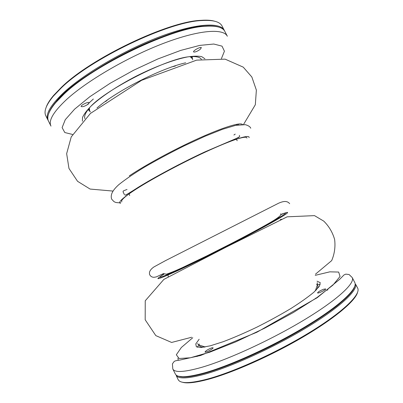 <?xml version="1.0" encoding="UTF-8"?>
<svg xmlns="http://www.w3.org/2000/svg" width="403" height="403" viewBox="0 0 403 403"><rect width="100%" height="100%" fill="white"/><g stroke="black" fill="none" stroke-linecap="round" stroke-linejoin="round"><path stroke-width="0.6" d="M105.657 101.526L108.805 98.861M171.315 67.009L175.325 66.032M205.092 374.105C188.569 378.583 178.962 379.107 176.272 375.682L178.101 379.515C180.146 383.772 189.969 383.611 207.575 379.032C234.329 371.833 278.357 351.784 311.307 331.397C344.348 310.98 361.098 294.014 357.637 288.034L355.617 284.301C357.592 290.628 339.759 307.489 306.864 327.438C274.055 347.361 231.231 366.831 205.092 374.105M357.461 292.679C355.078 301.076 334.727 318.385 303.041 337.009C271.4 355.612 232.677 372.74 208.291 379.319C195.254 382.785 186.478 383.711 181.965 382.099M205.192 373.168C229.584 366.317 268.534 348.933 300.295 330.329C332.112 311.71 352.413 294.694 354.605 286.719L351.723 291.873C348.247 296.054 343.094 300.92 336.258 306.471C321.277 318.043 298.482 332.107 273.551 344.923C248.53 357.557 223.751 367.732 205.585 373.052C197.072 375.319 190.105 376.629 184.685 376.986L178.821 376.286C183.164 377.868 191.954 376.83 205.192 373.168M48.965 112.905C50.103 109.727 52.445 106.044 55.987 101.858C77.754 73.235 168.837 26.825 204.784 26.039C210.255 25.636 214.613 25.908 217.852 26.855C206.633 23.49 179.602 28.991 147.407 42.733C115.248 56.46 81.995 76.928 64.248 93.375C55.936 101.123 50.843 107.631 48.965 112.905M200.12 49.403L201.364 47.69C200.906 46.315 192.73 50.753 193.586 51.916C194.825 52.38 197.002 51.544 200.12 49.403M88.484 103.924L89.249 102.679C88.801 101.269 80.313 105.339 81.179 106.553C82.786 107.042 85.219 106.165 88.484 103.924M64.037 94.06L55.725 102.589C48.803 110.926 46.416 117.152 48.562 121.273L50.985 126.109C48.194 120.704 53.438 111.797 66.717 99.39C87.119 80.741 128.033 56.838 163.623 43.317C199.284 29.736 223.539 28.21 227.347 36.25L224.859 31.444C222.788 27.288 216.346 25.56 205.53 26.255C173.275 27.233 94.116 64.833 64.037 94.06M48.315 120.724L48.022 120.2C45.116 114.568 50.254 105.465 63.437 92.881C83.693 73.966 124.537 49.977 160.187 36.613C195.903 23.188 220.33 22.014 224.305 30.376L224.562 30.925M224.305 30.376L222.098 26.109C219.897 21.697 213.132 19.843 201.797 20.548C168.928 21.525 90.675 58.793 61.055 88.146L53.302 96.211C46.073 104.966 43.595 111.53 45.866 115.903L48.022 120.2M46.3 106.931C47.509 103.616 49.927 99.803 53.564 95.486L61.271 87.466C90.7 58.274 168.348 21.294 201.057 20.336C206.684 19.928 211.197 20.215 214.587 21.188M315.675 298.134L316.113 298.437M323.639 289.228C320.088 290.664 318.063 291.883 317.564 292.88C317.796 293.852 326.304 289.707 325.654 288.936L323.639 289.228M211.701 347.875C207.988 349.371 205.757 350.756 205.011 352.026C205.258 353.028 213.726 348.545 213.061 347.764L211.701 347.875M204.472 372.876C231.085 365.42 275.042 345.285 308.053 325.05C341.155 304.789 358.071 288.165 354.776 282.503L352.197 277.526C355.35 282.906 338.283 299.217 305.126 319.342C272.065 339.437 228.169 359.647 201.686 367.34C184.262 372.251 174.635 372.785 172.796 368.936L175.305 373.944C177.244 377.984 186.967 377.631 204.472 372.876M280.79 214.678C293.535 209.313 288.734 213.373 264.03 226.884C239.493 240.314 199.48 260.575 177.244 270.841C157.145 279.989 152.702 281.113 163.92 274.226M197.46 347.265L198.825 344.812M280.286 219.67L281.445 219.212M280.8 214.467C291.147 210.462 284.337 215.056 260.373 228.239C236.485 241.221 199.485 259.92 178.584 269.597C160.233 277.989 155.291 279.491 163.744 274.111M249.059 137.685C250.137 134.219 235.402 138.496 210.25 149.835C185.168 161.14 153.598 177.919 135.987 189.209C123.091 197.586 117.857 202.281 120.28 203.298M89.728 110.654L89.048 108.447M190.684 56.657L192.07 58.506M89.683 110.568L89.335 108.135M190.261 56.707L192.024 58.42M96.967 107.989C116.356 91.023 160.535 68.51 185.657 62.797M129.262 175.899C145.659 164.877 174.564 149.206 199.032 138.199C223.544 127.162 240.208 122.174 242.47 124.456M238.757 123.978L238.002 124.89M87.169 104.861L88.378 103.611M88.947 103.042L93.34 99.022M246.918 138.123C247.16 135.176 232.395 139.645 208.245 150.591C184.146 161.507 154.284 177.411 137.438 188.206C125.373 196.029 120.19 200.568 121.897 201.822M201.354 59.291C200.019 57.196 196.518 56.309 190.861 56.642C169.28 56.984 101.894 91.32 88.927 108.578C85.335 112.961 83.995 116.311 84.907 118.623M82.403 121.227L82.544 117.399C83.96 114.185 86.836 110.387 91.169 106.004C100.992 96.846 117.721 85.688 136.521 75.986C155.417 66.48 174.282 59.503 187.46 56.939C193.556 56.012 198.321 55.916 201.747 56.657L204.931 58.798M221.428 58.586L224.426 51.201L222.018 46.138L213.776 44.033L199.747 45.398L180.63 50.435L157.885 58.949L133.6 70.253L110.18 83.26L89.924 96.655L74.61 109.158L65.261 119.706L62.117 127.61L64.802 132.537L72.535 134.451M192.14 56.576L192.684 59.79M90.403 111.908L88.121 109.576M316.471 284.332L320.204 284.654M197.369 347.24L199.304 344.031M177.945 358.126L178.197 360.247M205.162 346.973L199.208 345.033C199.354 346.565 201.147 347.245 204.583 347.079M317.04 281.183L320.249 282.664L319.332 286.332L313.992 292.104C308.255 296.915 300.532 302.401 290.83 308.557C280.231 314.904 268.882 321.115 256.787 327.201C244.742 332.949 233.574 337.774 223.282 341.684L210.336 345.804L201.223 347.492L196.367 346.787L195.772 343.925L199.142 339.261M315.831 290.392C317.987 287.712 318.491 285.863 317.337 284.845L317.272 282.639M192.755 337.744L181.34 347.502L176.333 354.766L179.063 358.499L190.312 357.799L209.787 352.177L235.74 341.88L264.947 328.037L293.313 312.542L316.899 297.6L332.893 285.148L340.067 276.458L338.656 272.055L329.835 271.839L315.232 275.34M326.994 290.15L327.155 290.462M196.916 356.217L197.077 356.539M327.735 289.561L327.896 289.883M315.468 274.186L331.679 260.605C334.53 253.92 335.523 246.903 334.641 239.563C332.626 232.44 329.004 226.295 323.78 221.136L314.511 215.63L287.183 216.819L226.164 247.115L163.865 279.405L145.236 300.794L145.186 319.786L155.815 335.618L171.607 342.449L191.682 337.256M279.148 218.376L278.151 217.555M167.804 273.778L168.288 276.801M112.85 191.057L90.101 189.062L77.562 181.31L68.968 168.459L66.651 153.664L71.23 136.909L90.413 113.45L141.594 80.328L196.624 60.138L225.111 59.14L243.251 67.145L251.855 77.008L256.368 90.111L255.326 104.745L243.528 124.477M237.548 124.144L236.445 125.182M129.695 195.52L128.9 193.223M235.846 138.733L237.236 140.723M125.353 195.072C125.232 195.495 129.6 192.861 138.441 187.178C154.011 177.486 182.196 162.374 204.966 151.86L238.944 137.337M176.413 375.228L176.272 375.682M355.164 284.15L355.617 284.301M233.911 135.01L235.216 134.118M239.377 135.337L239.664 136.113M239.619 136.667L235.881 138.718L203.978 152.319L178.539 164.802C165.688 171.466 154.148 177.819 143.916 183.864L129.247 193.002C126.386 194.684 124.96 195.369 124.97 195.052M124.401 194.609L123.081 191.949C123.6 191.032 121.464 191.526 127.026 189.47M250.762 128.235C250.238 126.769 248.434 125.585 245.351 124.678L235.619 125.353L222.38 129.338L205.082 136.234L184.211 145.846C169.315 153.291 156.001 160.439 144.269 167.275C133.816 173.638 125.338 179.421 118.835 184.634C112.674 190.186 110.195 194.669 111.641 199.122L113.853 201.525C114.976 201.933 114.603 202.8 120.819 202.795M191.591 57.564L191.521 56.601M88.509 109.087L89.244 109.712M55.987 101.858L55.725 102.589M204.784 26.039L205.53 26.255M53.564 95.486L53.302 96.211M201.057 20.336L201.797 20.548M199.208 345.033L197.46 343.683M352.197 277.526L349.084 274.529L345.784 274.131L344.011 274.932L339.653 279.339L317.292 297.631L256.958 332.203L200.593 355.491L179.919 360.05C176.585 360.489 174.665 360.962 174.167 361.476L172.419 363.864L172.796 368.936M315.408 290.805L317.337 284.845M280.619 213.837L280.775 214.764M280.579 215.273C278.967 217.136 275.068 219.816 268.877 223.317C261.149 227.776 245.946 235.972 230.375 243.991L206.83 255.89L182.035 267.799C175.29 270.871 170.066 273.007 166.363 274.191L163.346 273.587M289.661 203.661C287.102 200.548 283.329 201.137 278.589 203.218L165.371 260.701L153.981 266.917C150.123 269.572 148.727 272.242 149.795 274.927C150.843 276.594 152.309 277.375 154.183 277.279L156.349 276.886L163.371 273.642"/></g></svg>
